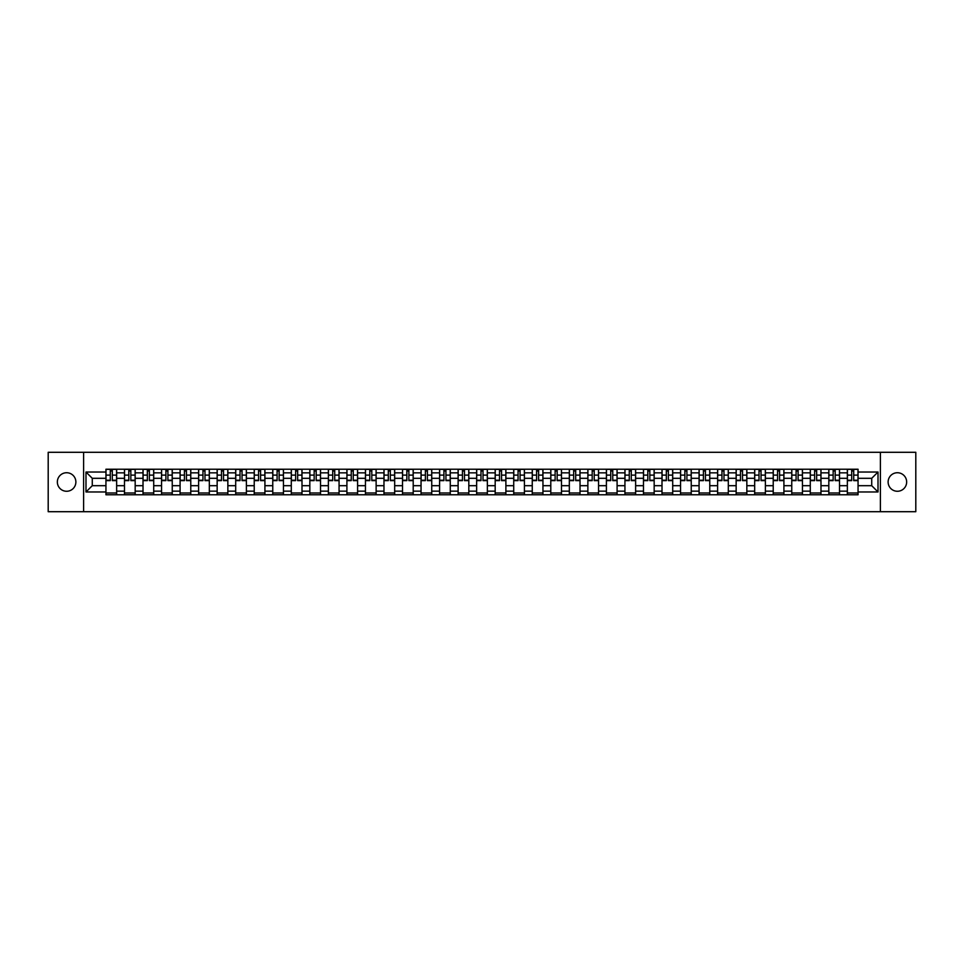 <?xml version="1.0" encoding="UTF-8"?>
<svg xmlns="http://www.w3.org/2000/svg" width="964" height="964" viewBox="0 0 964 964"><rect width="100%" height="100%" fill="white"/><g stroke="black" fill="none" stroke-linecap="round" stroke-linejoin="round"><path stroke-width="1.45" d="M897.388 472.734A9.266 9.266 0 0 0 888.121 482A9.266 9.266 0 0 0 897.388 491.266A9.266 9.266 0 0 0 906.654 482A9.266 9.266 0 0 0 897.388 472.734M66.612 472.734A9.266 9.266 0 0 0 57.346 482A9.266 9.266 0 0 0 66.612 491.266A9.266 9.266 0 0 0 75.879 482A9.266 9.266 0 0 0 66.612 472.734M880.397 511.703L915.8 511.703L915.8 452.297L48.2 452.297L48.2 511.703L880.397 511.703L880.397 452.297M124.477 494.773L124.477 472.854L116.644 472.854L116.644 494.773M116.644 472.854L116.644 469.227M124.477 472.854L124.477 469.227M135.177 469.227L135.177 494.773M143.021 494.773L143.021 469.227M153.71 469.227L153.71 494.773M161.554 494.773L161.554 469.227M172.243 469.227L172.243 494.773M180.087 494.773L180.087 469.227M190.776 469.227L190.776 494.773M198.62 494.773L198.62 469.227M209.321 469.227L209.321 494.773M217.153 494.773L217.153 469.227M227.853 469.227L227.853 494.773M235.698 494.773L235.698 469.227M246.386 469.227L246.386 494.773M254.231 494.773L254.231 469.227M264.919 469.227L264.919 494.773M272.764 494.773L272.764 469.227M283.452 469.227L283.452 494.773M291.297 494.773L291.297 469.227M301.997 469.227L301.997 494.773M309.83 494.773L309.83 469.227M320.53 469.227L320.53 494.773M328.375 494.773L328.375 469.227M339.063 469.227L339.063 494.773M346.907 494.773L346.907 469.227M357.596 469.227L357.596 494.773M365.44 494.773L365.44 469.227M376.129 469.227L376.129 494.773M383.973 494.773L383.973 469.227M394.674 469.227L394.674 494.773M402.506 494.773L402.506 469.227M413.207 469.227L413.207 494.773M421.051 494.773L421.051 469.227M431.739 469.227L431.739 494.773M439.584 494.773L439.584 469.227M450.272 469.227L450.272 494.773M458.117 494.773L458.117 469.227M468.817 469.227L468.817 494.773M476.65 494.773L476.65 469.227M487.35 469.227L487.35 494.773M495.183 494.773L495.183 469.227M505.883 469.227L505.883 494.773M513.728 494.773L513.728 469.227M524.416 469.227L524.416 494.773M532.261 494.773L532.261 469.227M542.949 469.227L542.949 494.773M550.793 494.773L550.793 469.227M561.494 469.227L561.494 494.773M569.326 494.773L569.326 469.227M580.027 469.227L580.027 494.773M587.871 494.773L587.871 469.227M598.56 469.227L598.56 494.773M606.404 494.773L606.404 469.227M617.093 469.227L617.093 494.773M624.937 494.773L624.937 469.227M635.625 469.227L635.625 494.773M643.47 494.773L643.47 469.227M654.17 469.227L654.17 494.773M662.003 494.773L662.003 469.227M672.703 469.227L672.703 494.773M680.548 494.773L680.548 469.227M691.236 469.227L691.236 494.773M699.081 494.773L699.081 469.227M709.769 469.227L709.769 494.773M717.614 494.773L717.614 469.227M728.302 469.227L728.302 494.773M736.147 494.773L736.147 469.227M746.847 469.227L746.847 494.773M754.679 494.773L754.679 469.227M765.38 469.227L765.38 494.773M773.224 494.773L773.224 469.227M783.913 469.227L783.913 494.773M791.757 494.773L791.757 469.227M802.446 469.227L802.446 494.773M810.29 494.773L810.29 469.227M820.979 469.227L820.979 494.773M828.823 494.773L828.823 469.227M839.524 469.227L839.524 494.773M847.356 494.773L847.356 469.227M847.356 485.687L839.524 485.687M828.823 485.687L820.979 485.687M810.29 485.687L802.446 485.687M791.757 485.687L783.913 485.687M773.224 485.687L765.38 485.687M754.679 485.687L746.847 485.687M736.147 485.687L728.302 485.687M717.614 485.687L709.769 485.687M699.081 485.687L691.236 485.687M680.548 485.687L672.703 485.687M662.003 485.687L654.17 485.687M643.47 485.687L635.625 485.687M624.937 485.687L617.093 485.687M606.404 485.687L598.56 485.687M587.871 485.687L580.027 485.687M569.326 485.687L561.494 485.687M550.793 485.687L542.949 485.687M532.261 485.687L524.416 485.687M513.728 485.687L505.883 485.687M495.183 485.687L487.35 485.687M476.65 485.687L468.817 485.687M458.117 485.687L450.272 485.687M439.584 485.687L431.739 485.687M421.051 485.687L413.207 485.687M402.506 485.687L394.674 485.687M383.973 485.687L376.129 485.687M365.44 485.687L357.596 485.687M346.907 485.687L339.063 485.687M328.375 485.687L320.53 485.687M309.83 485.687L301.997 485.687M291.297 485.687L283.452 485.687M272.764 485.687L264.919 485.687M254.231 485.687L246.386 485.687M235.698 485.687L227.853 485.687M217.153 485.687L209.321 485.687M198.62 485.687L190.776 485.687M180.087 485.687L172.243 485.687M161.554 485.687L153.71 485.687M143.021 485.687L135.177 485.687M124.477 485.687L116.644 485.687M847.356 478.313L839.524 478.313M828.823 478.313L820.979 478.313M810.29 478.313L802.446 478.313M791.757 478.313L783.913 478.313M773.224 478.313L765.38 478.313M754.679 478.313L746.847 478.313M736.147 478.313L728.302 478.313M717.614 478.313L709.769 478.313M699.081 478.313L691.236 478.313M680.548 478.313L672.703 478.313M662.003 478.313L654.17 478.313M643.47 478.313L635.625 478.313M624.937 478.313L617.093 478.313M606.404 478.313L598.56 478.313M587.871 478.313L580.027 478.313M569.326 478.313L561.494 478.313M550.793 478.313L542.949 478.313M532.261 478.313L524.416 478.313M513.728 478.313L505.883 478.313M495.183 478.313L487.35 478.313M476.65 478.313L468.817 478.313M458.117 478.313L450.272 478.313M439.584 478.313L431.739 478.313M421.051 478.313L413.207 478.313M402.506 478.313L394.674 478.313M383.973 478.313L376.129 478.313M365.44 478.313L357.596 478.313M346.907 478.313L339.063 478.313M328.375 478.313L320.53 478.313M309.83 478.313L301.997 478.313M291.297 478.313L283.452 478.313M272.764 478.313L264.919 478.313M254.231 478.313L246.386 478.313M235.698 478.313L227.853 478.313M217.153 478.313L209.321 478.313M198.62 478.313L190.776 478.313M180.087 478.313L172.243 478.313M161.554 478.313L153.71 478.313M143.021 478.313L135.177 478.313M124.477 478.313L116.644 478.313M92.279 485.687L105.944 485.687L105.944 478.313L92.279 478.313L92.279 485.687L85.989 491.977L85.989 472.023L105.944 472.023L105.944 478.313M858.056 478.313L858.056 485.687L871.721 485.687L871.721 478.313L858.056 478.313L858.056 469.227L105.944 469.227L105.944 472.023M858.056 472.023L878.011 472.023L878.011 491.977L858.056 491.977L858.056 485.687M105.944 485.687L105.944 494.773L858.056 494.773L858.056 491.977M105.944 491.977L85.989 491.977M83.603 511.703L83.603 452.297M116.644 492.99L105.944 492.99M110.282 471.01L112.306 471.01M135.177 492.99L124.477 492.99M128.815 471.01L130.839 471.01M153.71 492.99L143.021 492.99M147.347 471.01L149.372 471.01M172.243 492.99L161.554 492.99M165.892 471.01L167.905 471.01M190.776 492.99L180.087 492.99M184.425 471.01L186.438 471.01M209.321 492.99L198.62 492.99M202.958 471.01L204.983 471.01M227.853 492.99L217.153 492.99M221.491 471.01L223.515 471.01M246.386 492.99L235.698 492.99M240.024 471.01L242.048 471.01M264.919 492.99L254.231 492.99M258.569 471.01L260.581 471.01M283.452 492.99L272.764 492.99M277.102 471.01L279.126 471.01M301.997 492.99L291.297 492.99M295.635 471.01L297.659 471.01M320.53 492.99L309.83 492.99M314.168 471.01L316.192 471.01M339.063 492.99L328.375 492.99M332.713 471.01L334.725 471.01M357.596 492.99L346.907 492.99M351.245 471.01L353.258 471.01M376.129 492.99L365.44 492.99M369.778 471.01L371.803 471.01M394.674 492.99L383.973 492.99M388.311 471.01L390.336 471.01M413.207 492.99L402.506 492.99M406.844 471.01L408.869 471.01M431.739 492.99L421.051 492.99M425.389 471.01L427.401 471.01M450.272 492.99L439.584 492.99M443.922 471.01L445.934 471.01M468.817 492.99L458.117 492.99M462.455 471.01L464.479 471.01M487.35 492.99L476.65 492.99M480.988 471.01L483.012 471.01M505.883 492.99L495.183 492.99M499.521 471.01L501.545 471.01M524.416 492.99L513.728 492.99M518.066 471.01L520.078 471.01M542.949 492.99L532.261 492.99M536.599 471.01L538.611 471.01M561.494 492.99L550.793 492.99M555.131 471.01L557.156 471.01M580.027 492.99L569.326 492.99M573.664 471.01L575.689 471.01M598.56 492.99L587.871 492.99M592.197 471.01L594.222 471.01M617.093 492.99L606.404 492.99M610.742 471.01L612.755 471.01M635.625 492.99L624.937 492.99M629.275 471.01L631.287 471.01M654.17 492.99L643.47 492.99M647.808 471.01L649.832 471.01M672.703 492.99L662.003 492.99M666.341 471.01L668.365 471.01M691.236 492.99L680.548 492.99M684.874 471.01L686.898 471.01M709.769 492.99L699.081 492.99M703.419 471.01L705.431 471.01M728.302 492.99L717.614 492.99M721.952 471.01L723.976 471.01M746.847 492.99L736.147 492.99M740.485 471.01L742.509 471.01M765.38 492.99L754.679 492.99M759.017 471.01L761.042 471.01M783.913 492.99L773.224 492.99M777.562 471.01L779.575 471.01M802.446 492.99L791.757 492.99M796.095 471.01L798.108 471.01M820.979 492.99L810.29 492.99M814.628 471.01L816.653 471.01M839.524 492.99L828.823 492.99M833.161 471.01L835.186 471.01M858.056 492.99L847.356 492.99M851.694 471.01L853.718 471.01M85.989 472.023L92.279 478.313M871.721 485.687L878.011 491.977M871.721 478.313L878.011 472.023M112.306 480.638L112.306 469.348L116.584 469.348L116.584 480.638L112.306 480.638M110.282 470.89L112.306 470.89M110.282 469.348L106.004 469.348L106.004 480.638L110.282 480.638L110.282 469.348L112.306 469.348M130.839 480.638L130.839 469.348L135.117 469.348L135.117 480.638L130.839 480.638M128.815 470.89L130.839 470.89M128.815 469.348L124.537 469.348L124.537 480.638L128.815 480.638L128.815 469.348L130.839 469.348M149.372 480.638L149.372 469.348L153.65 469.348L153.65 480.638L149.372 480.638M147.347 470.89L149.372 470.89M147.347 469.348L143.07 469.348L143.07 480.638L147.347 480.638L147.347 469.348L149.372 469.348M167.905 480.638L167.905 469.348L172.182 469.348L172.182 480.638L167.905 480.638M165.892 470.89L167.905 470.89M165.892 469.348L161.615 469.348L161.615 480.638L165.892 480.638L165.892 469.348L167.905 469.348M186.438 480.638L186.438 469.348L190.715 469.348L190.715 480.638L186.438 480.638M184.425 470.89L186.438 470.89M184.425 469.348L180.148 469.348L180.148 480.638L184.425 480.638L184.425 469.348L186.438 469.348M204.983 480.638L204.983 469.348L209.26 469.348L209.26 480.638L204.983 480.638M202.958 470.89L204.983 470.89M202.958 469.348L198.68 469.348L198.68 480.638L202.958 480.638L202.958 469.348L204.983 469.348M223.515 480.638L223.515 469.348L227.793 469.348L227.793 480.638L223.515 480.638M221.491 470.89L223.515 470.89M221.491 469.348L217.213 469.348L217.213 480.638L221.491 480.638L221.491 469.348L223.515 469.348M242.048 480.638L242.048 469.348L246.326 469.348L246.326 480.638L242.048 480.638M240.024 470.89L242.048 470.89M240.024 469.348L235.758 469.348L235.758 480.638L240.024 480.638L240.024 469.348L242.048 469.348M260.581 480.638L260.581 469.348L264.859 469.348L264.859 480.638L260.581 480.638M258.569 470.89L260.581 470.89M258.569 469.348L254.291 469.348L254.291 480.638L258.569 480.638L258.569 469.348L260.581 469.348M279.126 480.638L279.126 469.348L283.392 469.348L283.392 480.638L279.126 480.638M277.102 470.89L279.126 470.89M277.102 469.348L272.824 469.348L272.824 480.638L277.102 480.638L277.102 469.348L279.126 469.348M297.659 480.638L297.659 469.348L301.937 469.348L301.937 480.638L297.659 480.638M295.635 470.89L297.659 470.89M295.635 469.348L291.357 469.348L291.357 480.638L295.635 480.638L295.635 469.348L297.659 469.348M316.192 480.638L316.192 469.348L320.47 469.348L320.47 480.638L316.192 480.638M314.168 470.89L316.192 470.89M314.168 469.348L309.89 469.348L309.89 480.638L314.168 480.638L314.168 469.348L316.192 469.348M334.725 480.638L334.725 469.348L339.003 469.348L339.003 480.638L334.725 480.638M332.713 470.89L334.725 470.89M332.713 469.348L328.435 469.348L328.435 480.638L332.713 480.638L332.713 469.348L334.725 469.348M353.258 480.638L353.258 469.348L357.536 469.348L357.536 480.638L353.258 480.638M351.245 470.89L353.258 470.89M351.245 469.348L346.968 469.348L346.968 480.638L351.245 480.638L351.245 469.348L353.258 469.348M371.803 480.638L371.803 469.348L376.081 469.348L376.081 480.638L371.803 480.638M369.778 470.89L371.803 470.89M369.778 469.348L365.501 469.348L365.501 480.638L369.778 480.638L369.778 469.348L371.803 469.348M390.336 480.638L390.336 469.348L394.613 469.348L394.613 480.638L390.336 480.638M388.311 470.89L390.336 470.89M388.311 469.348L384.034 469.348L384.034 480.638L388.311 480.638L388.311 469.348L390.336 469.348M408.869 480.638L408.869 469.348L413.146 469.348L413.146 480.638L408.869 480.638M406.844 470.89L408.869 470.89M406.844 469.348L402.566 469.348L402.566 480.638L406.844 480.638L406.844 469.348L408.869 469.348M427.401 480.638L427.401 469.348L431.679 469.348L431.679 480.638L427.401 480.638M425.389 470.89L427.401 470.89M425.389 469.348L421.111 469.348L421.111 480.638L425.389 480.638L425.389 469.348L427.401 469.348M445.934 480.638L445.934 469.348L450.212 469.348L450.212 480.638L445.934 480.638M443.922 470.89L445.934 470.89M443.922 469.348L439.644 469.348L439.644 480.638L443.922 480.638L443.922 469.348L445.934 469.348M464.479 480.638L464.479 469.348L468.757 469.348L468.757 480.638L464.479 480.638M462.455 470.89L464.479 470.89M462.455 469.348L458.177 469.348L458.177 480.638L462.455 480.638L462.455 469.348L464.479 469.348M483.012 480.638L483.012 469.348L487.29 469.348L487.29 480.638L483.012 480.638M480.988 470.89L483.012 470.89M480.988 469.348L476.71 469.348L476.71 480.638L480.988 480.638L480.988 469.348L483.012 469.348M501.545 480.638L501.545 469.348L505.823 469.348L505.823 480.638L501.545 480.638M499.521 470.89L501.545 470.89M499.521 469.348L495.243 469.348L495.243 480.638L499.521 480.638L499.521 469.348L501.545 469.348M520.078 480.638L520.078 469.348L524.356 469.348L524.356 480.638L520.078 480.638M518.066 470.89L520.078 470.89M518.066 469.348L513.788 469.348L513.788 480.638L518.066 480.638L518.066 469.348L520.078 469.348M538.611 480.638L538.611 469.348L542.889 469.348L542.889 480.638L538.611 480.638M536.599 470.89L538.611 470.89M536.599 469.348L532.321 469.348L532.321 480.638L536.599 480.638L536.599 469.348L538.611 469.348M557.156 480.638L557.156 469.348L561.434 469.348L561.434 480.638L557.156 480.638M555.131 470.89L557.156 470.89M555.131 469.348L550.854 469.348L550.854 480.638L555.131 480.638L555.131 469.348L557.156 469.348M575.689 480.638L575.689 469.348L579.966 469.348L579.966 480.638L575.689 480.638M573.664 470.89L575.689 470.89M573.664 469.348L569.387 469.348L569.387 480.638L573.664 480.638L573.664 469.348L575.689 469.348M594.222 480.638L594.222 469.348L598.499 469.348L598.499 480.638L594.222 480.638M592.197 470.89L594.222 470.89M592.197 469.348L587.919 469.348L587.919 480.638L592.197 480.638L592.197 469.348L594.222 469.348M612.755 480.638L612.755 469.348L617.032 469.348L617.032 480.638L612.755 480.638M610.742 470.89L612.755 470.89M610.742 469.348L606.464 469.348L606.464 480.638L610.742 480.638L610.742 469.348L612.755 469.348M631.287 480.638L631.287 469.348L635.565 469.348L635.565 480.638L631.287 480.638M629.275 470.89L631.287 470.89M629.275 469.348L624.997 469.348L624.997 480.638L629.275 480.638L629.275 469.348L631.287 469.348M649.832 480.638L649.832 469.348L654.11 469.348L654.11 480.638L649.832 480.638M647.808 470.89L649.832 470.89M647.808 469.348L643.53 469.348L643.53 480.638L647.808 480.638L647.808 469.348L649.832 469.348M668.365 480.638L668.365 469.348L672.643 469.348L672.643 480.638L668.365 480.638M666.341 470.89L668.365 470.89M666.341 469.348L662.063 469.348L662.063 480.638L666.341 480.638L666.341 469.348L668.365 469.348M686.898 480.638L686.898 469.348L691.176 469.348L691.176 480.638L686.898 480.638M684.874 470.89L686.898 470.89M684.874 469.348L680.608 469.348L680.608 480.638L684.874 480.638L684.874 469.348L686.898 469.348M705.431 480.638L705.431 469.348L709.709 469.348L709.709 480.638L705.431 480.638M703.419 470.89L705.431 470.89M703.419 469.348L699.141 469.348L699.141 480.638L703.419 480.638L703.419 469.348L705.431 469.348M723.976 480.638L723.976 469.348L728.242 469.348L728.242 480.638L723.976 480.638M721.952 470.89L723.976 470.89M721.952 469.348L717.674 469.348L717.674 480.638L721.952 480.638L721.952 469.348L723.976 469.348M742.509 480.638L742.509 469.348L746.787 469.348L746.787 480.638L742.509 480.638M740.485 470.89L742.509 470.89M740.485 469.348L736.207 469.348L736.207 480.638L740.485 480.638L740.485 469.348L742.509 469.348M761.042 480.638L761.042 469.348L765.32 469.348L765.32 480.638L761.042 480.638M759.017 470.89L761.042 470.89M759.017 469.348L754.74 469.348L754.74 480.638L759.017 480.638L759.017 469.348L761.042 469.348M779.575 480.638L779.575 469.348L783.853 469.348L783.853 480.638L779.575 480.638M777.562 470.89L779.575 470.89M777.562 469.348L773.285 469.348L773.285 480.638L777.562 480.638L777.562 469.348L779.575 469.348M798.108 480.638L798.108 469.348L802.385 469.348L802.385 480.638L798.108 480.638M796.095 470.89L798.108 470.89M796.095 469.348L791.818 469.348L791.818 480.638L796.095 480.638L796.095 469.348L798.108 469.348M816.653 480.638L816.653 469.348L820.93 469.348L820.93 480.638L816.653 480.638M814.628 470.89L816.653 470.89M814.628 469.348L810.35 469.348L810.35 480.638L814.628 480.638L814.628 469.348L816.653 469.348M835.186 480.638L835.186 469.348L839.463 469.348L839.463 480.638L835.186 480.638M833.161 470.89L835.186 470.89M833.161 469.348L828.883 469.348L828.883 480.638L833.161 480.638L833.161 469.348L835.186 469.348M853.718 480.638L853.718 469.348L857.996 469.348L857.996 480.638L853.718 480.638M851.694 470.89L853.718 470.89M851.694 469.348L847.416 469.348L847.416 480.638L851.694 480.638L851.694 469.348L853.718 469.348M828.823 472.854L820.979 472.854M810.29 472.854L802.446 472.854M791.757 472.854L783.913 472.854M773.224 472.854L765.38 472.854M754.679 472.854L746.847 472.854M736.147 472.854L728.302 472.854M717.614 472.854L709.769 472.854M699.081 472.854L691.236 472.854M680.548 472.854L672.703 472.854M662.003 472.854L654.17 472.854M643.47 472.854L635.625 472.854M624.937 472.854L617.093 472.854M606.404 472.854L598.56 472.854M587.871 472.854L580.027 472.854M569.326 472.854L561.494 472.854M550.793 472.854L542.949 472.854M532.261 472.854L524.416 472.854M513.728 472.854L505.883 472.854M495.183 472.854L487.35 472.854M476.65 472.854L468.817 472.854M458.117 472.854L450.272 472.854M439.584 472.854L431.739 472.854M421.051 472.854L413.207 472.854M402.506 472.854L394.674 472.854M383.973 472.854L376.129 472.854M365.44 472.854L357.596 472.854M346.907 472.854L339.063 472.854M328.375 472.854L320.53 472.854M309.83 472.854L301.997 472.854M291.297 472.854L283.452 472.854M272.764 472.854L264.919 472.854M254.231 472.854L246.386 472.854M235.698 472.854L227.853 472.854M217.153 472.854L209.321 472.854M198.62 472.854L190.776 472.854M180.087 472.854L172.243 472.854M161.554 472.854L153.71 472.854M143.021 472.854L135.177 472.854M847.356 472.854L839.524 472.854M828.823 491.146L820.979 491.146M810.29 491.146L802.446 491.146M791.757 491.146L783.913 491.146M773.224 491.146L765.38 491.146M754.679 491.146L746.847 491.146M736.147 491.146L728.302 491.146M717.614 491.146L709.769 491.146M699.081 491.146L691.236 491.146M680.548 491.146L672.703 491.146M662.003 491.146L654.17 491.146M643.47 491.146L635.625 491.146M624.937 491.146L617.093 491.146M606.404 491.146L598.56 491.146M587.871 491.146L580.027 491.146M569.326 491.146L561.494 491.146M550.793 491.146L542.949 491.146M532.261 491.146L524.416 491.146M513.728 491.146L505.883 491.146M495.183 491.146L487.35 491.146M476.65 491.146L468.817 491.146M458.117 491.146L450.272 491.146M439.584 491.146L431.739 491.146M421.051 491.146L413.207 491.146M402.506 491.146L394.674 491.146M383.973 491.146L376.129 491.146M365.44 491.146L357.596 491.146M346.907 491.146L339.063 491.146M328.375 491.146L320.53 491.146M309.83 491.146L301.997 491.146M291.297 491.146L283.452 491.146M272.764 491.146L264.919 491.146M254.231 491.146L246.386 491.146M235.698 491.146L227.853 491.146M217.153 491.146L209.321 491.146M198.62 491.146L190.776 491.146M180.087 491.146L172.243 491.146M161.554 491.146L153.71 491.146M143.021 491.146L135.177 491.146M124.477 491.146L116.644 491.146M847.356 491.146L839.524 491.146M112.306 480.229L116.584 480.229M112.306 475.119L116.584 475.119M106.004 480.229L110.282 480.229M106.004 475.119L110.282 475.119M130.839 480.229L135.117 480.229M130.839 475.119L135.117 475.119M124.537 480.229L128.815 480.229M124.537 475.119L128.815 475.119M149.372 480.229L153.65 480.229M149.372 475.119L153.65 475.119M143.07 480.229L147.347 480.229M143.07 475.119L147.347 475.119M167.905 480.229L172.182 480.229M167.905 475.119L172.182 475.119M161.615 480.229L165.892 480.229M161.615 475.119L165.892 475.119M186.438 480.229L190.715 480.229M186.438 475.119L190.715 475.119M180.148 480.229L184.425 480.229M180.148 475.119L184.425 475.119M204.983 480.229L209.26 480.229M204.983 475.119L209.26 475.119M198.68 480.229L202.958 480.229M198.68 475.119L202.958 475.119M223.515 480.229L227.793 480.229M223.515 475.119L227.793 475.119M217.213 480.229L221.491 480.229M217.213 475.119L221.491 475.119M242.048 480.229L246.326 480.229M242.048 475.119L246.326 475.119M235.758 480.229L240.024 480.229M235.758 475.119L240.024 475.119M260.581 480.229L264.859 480.229M260.581 475.119L264.859 475.119M254.291 480.229L258.569 480.229M254.291 475.119L258.569 475.119M279.126 480.229L283.392 480.229M279.126 475.119L283.392 475.119M272.824 480.229L277.102 480.229M272.824 475.119L277.102 475.119M297.659 480.229L301.937 480.229M297.659 475.119L301.937 475.119M291.357 480.229L295.635 480.229M291.357 475.119L295.635 475.119M316.192 480.229L320.47 480.229M316.192 475.119L320.47 475.119M309.89 480.229L314.168 480.229M309.89 475.119L314.168 475.119M334.725 480.229L339.003 480.229M334.725 475.119L339.003 475.119M328.435 480.229L332.713 480.229M328.435 475.119L332.713 475.119M353.258 480.229L357.536 480.229M353.258 475.119L357.536 475.119M346.968 480.229L351.245 480.229M346.968 475.119L351.245 475.119M371.803 480.229L376.081 480.229M371.803 475.119L376.081 475.119M365.501 480.229L369.778 480.229M365.501 475.119L369.778 475.119M390.336 480.229L394.613 480.229M390.336 475.119L394.613 475.119M384.034 480.229L388.311 480.229M384.034 475.119L388.311 475.119M408.869 480.229L413.146 480.229M408.869 475.119L413.146 475.119M402.566 480.229L406.844 480.229M402.566 475.119L406.844 475.119M427.401 480.229L431.679 480.229M427.401 475.119L431.679 475.119M421.111 480.229L425.389 480.229M421.111 475.119L425.389 475.119M445.934 480.229L450.212 480.229M445.934 475.119L450.212 475.119M439.644 480.229L443.922 480.229M439.644 475.119L443.922 475.119M464.479 480.229L468.757 480.229M464.479 475.119L468.757 475.119M458.177 480.229L462.455 480.229M458.177 475.119L462.455 475.119M483.012 480.229L487.29 480.229M483.012 475.119L487.29 475.119M476.71 480.229L480.988 480.229M476.71 475.119L480.988 475.119M501.545 480.229L505.823 480.229M501.545 475.119L505.823 475.119M495.243 480.229L499.521 480.229M495.243 475.119L499.521 475.119M520.078 480.229L524.356 480.229M520.078 475.119L524.356 475.119M513.788 480.229L518.066 480.229M513.788 475.119L518.066 475.119M538.611 480.229L542.889 480.229M538.611 475.119L542.889 475.119M532.321 480.229L536.599 480.229M532.321 475.119L536.599 475.119M557.156 480.229L561.434 480.229M557.156 475.119L561.434 475.119M550.854 480.229L555.131 480.229M550.854 475.119L555.131 475.119M575.689 480.229L579.966 480.229M575.689 475.119L579.966 475.119M569.387 480.229L573.664 480.229M569.387 475.119L573.664 475.119M594.222 480.229L598.499 480.229M594.222 475.119L598.499 475.119M587.919 480.229L592.197 480.229M587.919 475.119L592.197 475.119M612.755 480.229L617.032 480.229M612.755 475.119L617.032 475.119M606.464 480.229L610.742 480.229M606.464 475.119L610.742 475.119M631.287 480.229L635.565 480.229M631.287 475.119L635.565 475.119M624.997 480.229L629.275 480.229M624.997 475.119L629.275 475.119M649.832 480.229L654.11 480.229M649.832 475.119L654.11 475.119M643.53 480.229L647.808 480.229M643.53 475.119L647.808 475.119M668.365 480.229L672.643 480.229M668.365 475.119L672.643 475.119M662.063 480.229L666.341 480.229M662.063 475.119L666.341 475.119M686.898 480.229L691.176 480.229M686.898 475.119L691.176 475.119M680.608 480.229L684.874 480.229M680.608 475.119L684.874 475.119M705.431 480.229L709.709 480.229M705.431 475.119L709.709 475.119M699.141 480.229L703.419 480.229M699.141 475.119L703.419 475.119M723.976 480.229L728.242 480.229M723.976 475.119L728.242 475.119M717.674 480.229L721.952 480.229M717.674 475.119L721.952 475.119M742.509 480.229L746.787 480.229M742.509 475.119L746.787 475.119M736.207 480.229L740.485 480.229M736.207 475.119L740.485 475.119M761.042 480.229L765.32 480.229M761.042 475.119L765.32 475.119M754.74 480.229L759.017 480.229M754.74 475.119L759.017 475.119M779.575 480.229L783.853 480.229M779.575 475.119L783.853 475.119M773.285 480.229L777.562 480.229M773.285 475.119L777.562 475.119M798.108 480.229L802.385 480.229M798.108 475.119L802.385 475.119M791.818 480.229L796.095 480.229M791.818 475.119L796.095 475.119M816.653 480.229L820.93 480.229M816.653 475.119L820.93 475.119M810.35 480.229L814.628 480.229M810.35 475.119L814.628 475.119M835.186 480.229L839.463 480.229M835.186 475.119L839.463 475.119M828.883 480.229L833.161 480.229M828.883 475.119L833.161 475.119M853.718 480.229L857.996 480.229M853.718 475.119L857.996 475.119M847.416 480.229L851.694 480.229M847.416 475.119L851.694 475.119"/></g></svg>
